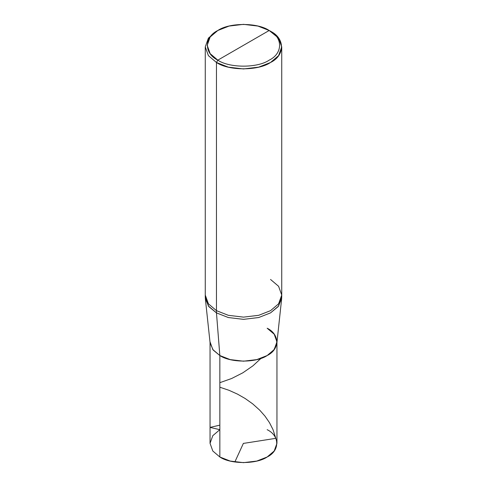 <?xml version="1.0" encoding="UTF-8"?>
<svg xmlns="http://www.w3.org/2000/svg" width="487" height="487" viewBox="0 0 487 487"><rect width="100%" height="100%" fill="white"/><g stroke="black" fill="none" stroke-linecap="round" stroke-linejoin="round"><path stroke-width="0.73" d="M219.844 425.145L210.049 427.397L219.844 429.68L212.801 435.664L210.049 443.334L212.801 451.005L219.844 456.995L219.844 355.54L230.211 359.607L243.5 361.196L256.789 359.607L267.156 355.54L274.199 349.55L276.951 341.88L276.951 443.334L274.199 451.005L267.156 456.995L256.789 461.061L243.5 462.65L230.211 461.061L219.844 456.995C230.491 464.361 256.509 464.361 267.156 456.995C279.915 450.846 279.915 435.822 267.156 429.68M276.951 341.88L274.199 334.21L267.156 328.226C279.915 334.368 279.915 349.392 267.156 355.54C256.509 362.906 230.491 362.906 219.844 355.54L219.844 456.995L212.801 451.005L210.049 443.334L210.049 341.88L212.801 349.55L219.844 355.54C230.491 362.906 256.509 362.906 267.156 355.54C279.915 349.392 279.915 334.368 267.156 328.226M217.817 60.151C203.962 53.473 203.962 37.164 217.817 30.492C229.377 22.493 257.623 22.493 269.183 30.492L217.817 60.151C229.377 68.15 257.623 68.15 269.183 60.151C283.038 53.473 283.038 37.164 269.183 30.492L270.535 31.271C285.12 38.296 285.12 55.463 270.535 62.488C258.366 70.907 228.634 70.907 216.465 62.488L228.318 67.139L243.5 68.953L258.682 67.139L270.535 62.488L278.588 55.646L281.736 46.88L278.588 38.114L269.183 30.492C283.038 37.164 283.038 53.473 269.183 60.151C257.623 68.15 229.377 68.15 217.817 60.151L269.183 30.492L257.927 26.073L243.5 24.35L229.073 26.073L217.817 30.492L210.165 36.994L207.182 45.321L210.165 53.649L217.817 60.151L216.465 62.488L217.817 60.151M281.656 298.647L276.89 343.073L273.797 350.074L267.156 355.54L256.789 359.607L243.5 361.196L230.211 359.607L219.844 355.54L216.465 312.885L228.318 317.536L243.5 319.35L258.682 317.536L270.535 312.885L278.126 306.64L281.656 298.647L281.687 296.169M205.313 296.169L205.344 298.647L208.874 306.64L216.465 312.885L216.465 62.488L216.465 310.663L208.412 303.821L205.264 295.055L208.412 303.821L216.465 310.663L228.318 315.314L243.5 317.128L258.682 315.314L270.535 310.663L278.588 303.821L281.736 295.055L281.736 297.277L278.588 306.049L270.535 312.885L258.682 317.536L243.5 319.35L228.318 317.536L216.465 312.885L216.465 310.663L228.318 315.314L243.5 317.128L258.682 315.314L270.535 310.663L278.588 303.821L281.736 295.055L278.588 286.289L270.535 279.447M205.264 46.88L208.412 55.646L216.465 62.488L208.412 55.646L205.264 46.88L208.412 38.114L216.465 31.271L208.412 38.114L205.264 46.88L205.264 297.277L208.412 306.049L216.465 312.885L219.844 355.54L213.203 350.074L210.11 343.073L205.344 298.647M243.409 443.322L234.844 461.993M243.524 443.389L275.812 438.337L273 429.583L269.469 422.643L264.995 416.148L259.741 410.188L252.674 403.851L245.125 398.488L237.492 394.129L229.006 390.3L219.844 387.214M219.844 382.679L231.605 378.521L242.836 372.811L252.93 365.834L261.075 358.316M281.736 295.055L281.736 46.88M270.535 31.271L269.183 30.492M216.465 31.271L217.817 30.492"/></g></svg>
